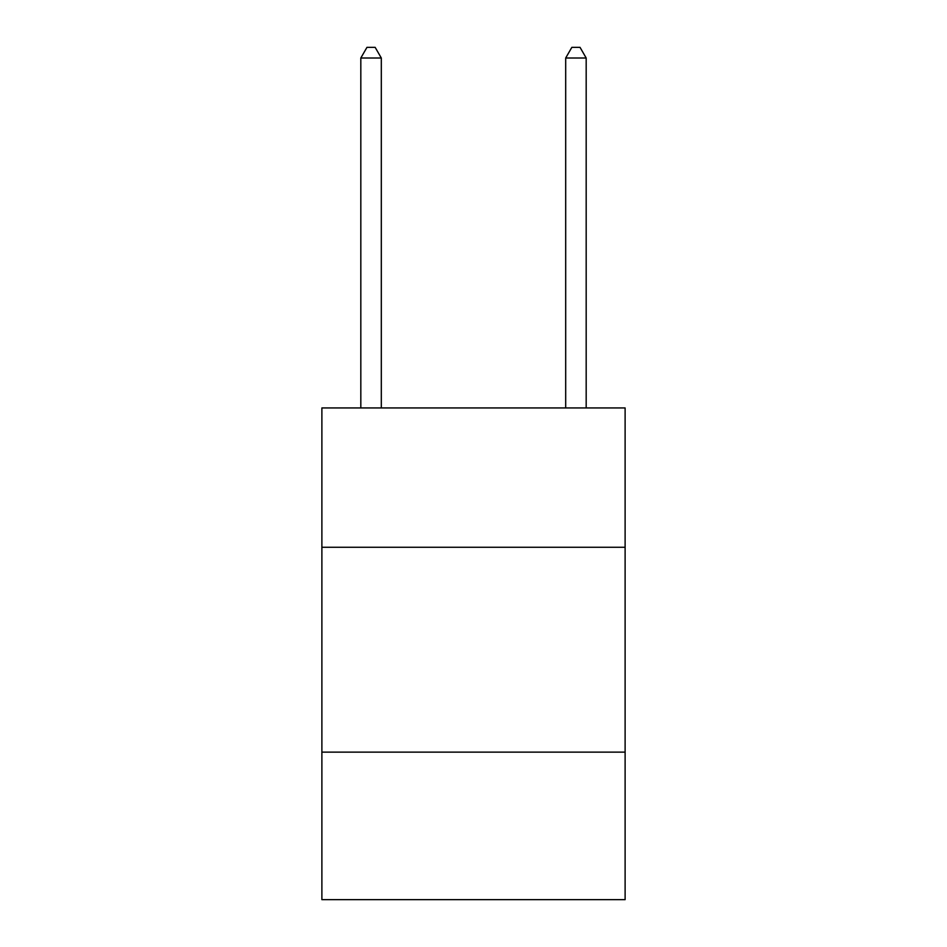 <?xml version="1.0" encoding="UTF-8"?>
<svg xmlns="http://www.w3.org/2000/svg" width="947" height="947" viewBox="0 0 947 947"><rect width="100%" height="100%" fill="white"/><g stroke="black" fill="none" stroke-linecap="round" stroke-linejoin="round"><path stroke-width="1.42" d="M625.115 547.259L625.115 407.944L321.885 407.944L321.885 547.259L625.115 547.259L625.115 899.65L321.885 899.65L321.885 547.259M625.115 752.131L321.885 752.131M381.31 407.944L381.31 58.004L360.819 58.004L360.819 407.944M360.819 58.004L366.963 47.35L375.154 47.35L381.31 58.004M586.181 407.944L586.181 58.004L565.69 58.004L565.69 407.944M565.69 58.004L571.846 47.35L580.038 47.35L586.181 58.004"/></g></svg>
